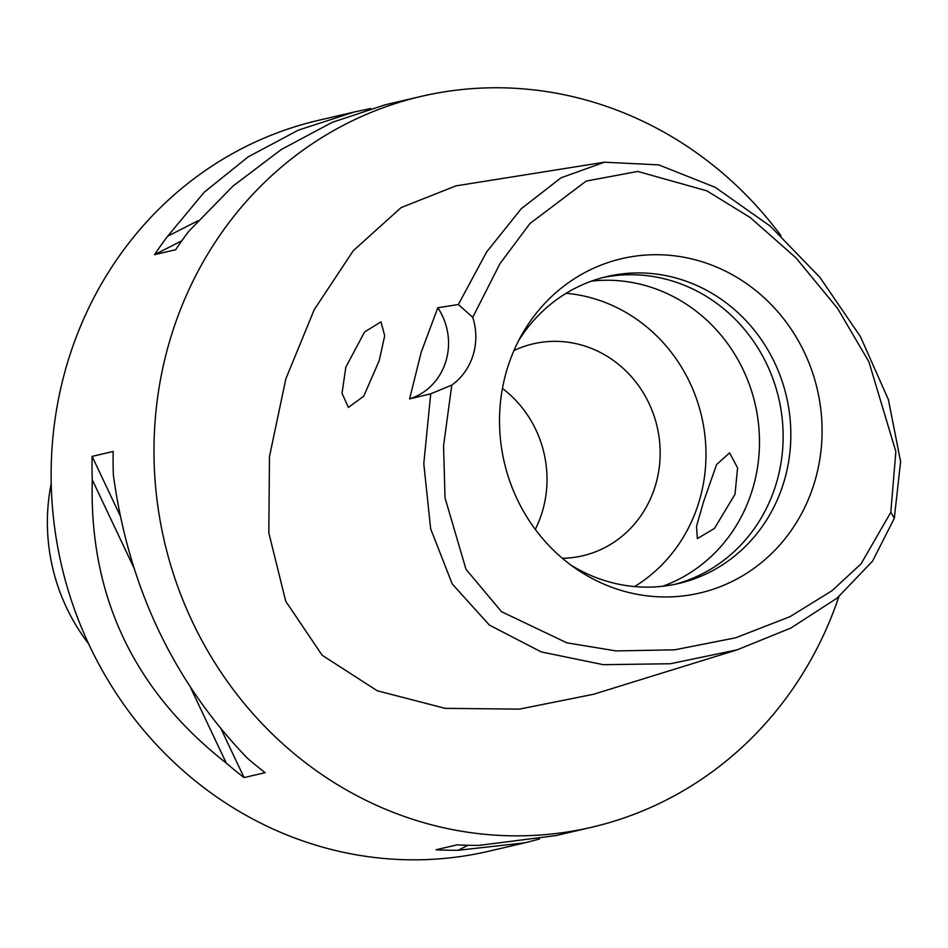 <?xml version="1.0" encoding="UTF-8"?>
<svg xmlns="http://www.w3.org/2000/svg" width="948" height="948" viewBox="0 0 948 948"><rect width="100%" height="100%" fill="white"/><g stroke="black" fill="none" stroke-linecap="round" stroke-linejoin="round"><path stroke-width="1.42" d="M890.812 512.299L861.128 563.764L831.917 590.782L789.933 616.71L735.589 637.826L674.632 649.83L616.034 650.92L566.868 642.839L501.528 611.709L466.001 569.321L445.039 497.901L443.546 445.987L451.769 385.101A60.044 56.205 76.9 0 0 472.756 317.307L500.011 263.58L529.979 223.491L586.184 181.068L637.814 171.446L706.805 190.821L750.212 217.542L795.988 257.868L837.582 308.42L868.878 361.745L895.86 451.592L890.812 512.299L894.32 518.248L872.527 561.18L837.096 598.141L790.916 628.026L737.236 649.807L670.402 663.742L603.307 664.69L541.249 651.928L489.417 625.111L452.243 584.004L430.653 528.83L423.792 463.655L430.724 393.823L451.769 385.101M507.417 368.18A171.671 160.698 76.9 0 0 576.562 569.096A171.671 160.698 76.9 0 0 814.166 483.492A171.671 160.698 76.9 0 0 727.116 271.969A171.671 160.698 76.9 0 0 521.886 334.597A171.671 160.698 76.9 0 0 507.417 368.18M472.756 317.307L458.358 304.533L437.81 307.745A60.044 56.205 -103.1 0 1 409.595 398.883L430.724 393.823M458.358 304.533L486.608 252.002L521.305 208.679L561.038 177.809L604.445 162.215L658.694 164.857L715.242 187.337L770.286 226.157L819.913 277.349L860.44 336.647L888.406 399.618L900.6 461.617L894.32 518.248M379.247 360.56L384.698 335.746L381.001 321.87L364.613 331.919L345.83 367.113L342.038 393.301L348.39 407.427L363.736 396.193L379.247 360.56M409.595 398.883L421.161 352.36L437.81 307.745M604.445 162.215L455.976 185.867L401.134 207.588L353.272 250.71L314.226 309.652L285.846 378.856L269.481 456.557L268.817 532.894L285.763 601.316L322.178 655.281L377.245 690.76L445.11 708.346L519.362 709.14L593.614 694.256L737.236 649.807M838.885 596.659A375.242 351.246 -103.1 0 1 591.706 827.249A375.242 351.246 -103.1 0 1 248.625 708.725A375.242 351.246 -103.1 0 1 171.256 335.793A375.242 351.246 -103.1 0 1 421.303 96.364A375.242 351.246 -103.1 0 1 781.069 235.827M353.509 112.172L318.445 120.349A375.242 351.246 76.9 0 0 68.398 359.766A375.242 351.246 76.9 0 0 145.767 732.709A375.242 351.246 76.9 0 0 488.848 851.221L523.806 843.068M421.303 96.364L385.326 104.754L332.274 122.316L281.366 149.476L233.066 186.009L188.771 231.3A375.242 351.246 76.9 0 0 175.641 249.739L154.548 254.657A375.242 351.246 -103.1 0 1 167.678 236.206L204.258 192.171L248.151 156.882L298.336 130.125L354.41 111.959L370.775 108.534M92.11 456.379L113.191 451.461A375.242 351.246 76.9 0 0 113.357 474.901C128.584 586.836 173.259 681.256 247.381 758.187A375.242 351.246 76.9 0 0 265.156 772.667L244.063 777.585A375.242 351.246 -103.1 0 1 226.299 763.104C133.763 690.511 89.088 596.079 92.276 479.818A375.242 351.246 -103.1 0 1 92.11 456.379L120.017 515.38M591.706 827.249L555.729 835.626L479.273 845.355A375.242 351.246 76.9 0 1 457.173 844.846L436.092 849.764A375.242 351.246 -103.1 0 0 458.192 850.273L524.801 842.843L539.448 839.039M502.44 388.443A108.819 101.863 -103.1 0 1 542.007 512.738A108.819 101.863 -103.1 0 1 535.3 529.399M562.354 558.277A108.819 101.863 76.9 0 0 582.641 555.789A108.819 101.863 76.9 0 0 655.151 486.36A108.819 101.863 76.9 0 0 632.719 378.205A108.819 101.863 76.9 0 0 533.226 343.84A108.819 101.863 76.9 0 0 513.923 350.582M566.169 293.288A157.605 147.521 -103.1 0 1 698.735 502.736A157.605 147.521 -103.1 0 1 634.556 586.563M703.617 501.599L696.507 526.306L697.373 538.606L714.437 528.463L734.996 494.287L737.603 467.885L729.581 452.907L716.57 464.567L703.617 501.599M662.676 586.255A157.605 147.521 76.9 0 0 752.226 490.27A157.605 147.521 76.9 0 0 591.54 281.118M603.165 277.503A157.605 147.521 -103.1 0 1 744.737 329.714A157.605 147.521 -103.1 0 1 775.879 484.76A157.605 147.521 -103.1 0 1 674.703 584.359M570.969 565.115A157.605 147.521 76.9 0 0 678.578 583.518A157.605 147.521 76.9 0 0 783.593 482.959A157.605 147.521 76.9 0 0 751.1 326.325A157.605 147.521 76.9 0 0 607.004 276.543A157.605 147.521 76.9 0 0 518.627 340.628M221.228 729.296L244.063 777.585M92.276 479.818L133.751 567.496M190.441 687.324L226.299 763.104M458.192 850.273L467.992 845.284M181.791 240.792L154.548 254.657M197.931 220.813L167.678 236.206M51.216 483.587A187.621 175.617 76.9 0 0 88.52 643.621"/></g></svg>
